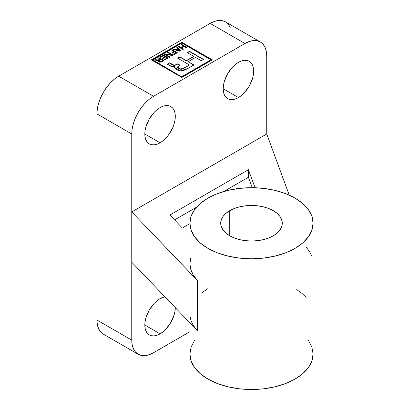 <?xml version="1.0" encoding="UTF-8"?>
<svg xmlns="http://www.w3.org/2000/svg" width="410" height="410" viewBox="0 0 410 410"><rect width="100%" height="100%" fill="white"/><g stroke="black" fill="none" stroke-linecap="round" stroke-linejoin="round"><path stroke-width="0.61" d="M238.435 97.549L223.194 88.755L223.486 85.152L224.357 81.349L227.658 73.733L232.603 67.066L235.458 64.411L238.435 62.361A21.551 12.444 -60 0 1 249.208 61.29A21.551 12.444 -60 0 1 252.514 78.561A21.551 12.444 -60 0 1 238.435 97.549L235.458 98.928L232.603 99.579L229.969 99.471L227.658 98.62L225.761 97.047L224.357 94.818L223.486 92.014L223.194 88.755L238.435 97.549A21.551 12.444 -60 0 1 227.658 98.62A21.551 12.444 -60 0 1 224.357 81.349A21.551 12.444 -60 0 1 238.435 62.361L241.408 60.982L244.263 60.331L246.902 60.434L249.208 61.29L251.104 62.863L252.514 65.093L253.38 67.891L253.672 71.155L253.38 74.758L252.514 78.561L249.208 86.177L244.263 92.844L241.408 95.499L238.435 97.549M160.064 142.798L144.822 133.998L160.064 142.798A21.551 12.444 -60 0 1 149.286 143.864A21.551 12.444 -60 0 1 145.986 126.598A21.551 12.444 -60 0 1 160.064 107.605A21.551 12.444 -60 0 1 170.837 106.538A21.551 12.444 -60 0 1 174.142 123.805A21.551 12.444 -60 0 1 160.064 142.798L157.091 144.176L154.232 144.827L151.597 144.72L149.286 143.864L147.395 142.29L145.986 140.066L145.119 137.263L144.822 133.998L145.119 130.395L145.986 126.598L149.286 118.982L154.232 112.309L157.091 109.66L160.064 107.605L163.036 106.226L165.896 105.58L168.53 105.683L170.837 106.538L172.733 108.112L174.142 110.341L175.008 113.139L175.301 116.404L175.008 120.007L174.142 123.81L172.733 127.664L168.53 134.946L165.896 138.093L163.036 140.743L160.064 142.798M175.301 307.449L175.008 311.052L174.142 314.849L170.837 322.465L165.896 329.138L163.036 331.787L160.064 333.842L144.822 325.043L145.119 321.44L145.986 317.642L149.286 310.027L154.232 303.354L157.091 300.704L160.064 298.649A21.551 12.444 -60 0 1 164.881 296.768L160.064 298.649A21.551 12.444 -60 0 0 145.986 317.642A21.551 12.444 -60 0 0 149.286 334.909L147.395 333.335L145.986 331.106L145.119 328.308L144.822 325.043L160.064 333.842L157.091 335.221L154.232 335.867L151.597 335.764L149.286 334.909A21.551 12.444 -60 0 0 160.064 333.842A21.551 12.444 -60 0 0 175.301 307.643M186.186 225.751A92.363 53.326 180 0 1 189.922 223.711L186.186 225.751A92.363 53.326 0 0 0 182.409 228.068A92.363 53.326 180 0 1 186.186 225.751M194.607 340.346L191.106 347.014L189.922 353.953A61.572 35.547 0 0 0 227.934 386.794A61.572 35.547 0 0 0 295.036 379.086L295.036 248.373A61.572 35.547 180 0 1 227.934 256.081A61.572 35.547 180 0 1 189.922 223.235A61.572 35.547 180 0 1 207.957 198.102L200.3 203.488L194.607 209.633L191.106 216.301L189.922 223.235L191.106 230.174L194.607 236.842L200.3 242.986L207.957 248.373L217.285 252.796L227.934 256.081L239.481 258.1L251.494 258.787L263.507 258.1L275.059 256.081L285.703 252.796L295.036 248.373L302.693 242.986L308.381 236.842L311.887 230.174L313.071 223.235L311.887 216.301L308.381 209.633L302.693 203.488L295.036 198.102L285.703 193.679L275.059 190.394L263.507 188.369L251.494 187.688L239.481 188.369L227.934 190.394L217.285 193.679L207.957 198.102A61.572 35.547 180 0 1 275.059 190.394A61.572 35.547 180 0 1 313.071 223.235A61.572 35.547 180 0 1 295.036 248.373L295.036 379.086L302.693 373.7L308.381 367.555L311.887 360.887L313.071 353.953L311.887 347.014L308.381 340.346M189.922 223.235L189.922 263.456A61.572 35.547 0 0 0 197.615 280.66L197.615 330.937A61.572 35.547 180 0 1 189.922 313.732M229.723 210.668A30.786 17.773 180 0 1 263.276 206.814A30.786 17.773 180 0 1 282.28 223.235A30.786 17.773 180 0 1 273.265 235.806A30.786 17.773 180 0 1 239.712 239.66A30.786 17.773 180 0 1 220.708 223.235A30.786 17.773 180 0 1 229.723 210.668L229.723 235.806L229.723 210.668L234.392 208.459L239.712 206.814L245.487 205.805L251.494 205.461L257.5 205.805L263.276 206.814L268.601 208.459L273.265 210.668L277.093 213.364L279.938 216.434L281.69 219.77L282.28 223.235L281.69 226.704L279.938 230.041L277.093 233.111L273.265 235.806L268.601 238.015L263.276 239.66L257.5 240.67L251.494 241.013L245.487 240.67L239.712 239.66L234.392 238.015L229.723 235.806L225.895 233.111L223.05 230.041L221.297 226.704L220.708 223.235L221.297 219.77L223.05 216.434L225.895 213.364L229.723 210.668M178.14 48.898L176.546 49.82L179.729 50.737L178.14 48.898L179.729 50.989L178.386 50.333L179.729 50.989L178.386 50.333L176.546 50.071L178.386 50.584L176.546 50.071L178.14 48.898M162.673 60.511L161.058 59.578L159.126 60.767L159.121 61.413L160.259 61.715L162.673 60.762L161.135 61.397L159.3 61.541L161.135 61.649L162.673 60.762L160.259 61.966L159.3 61.792L158.972 61.1L161.058 59.578L162.673 60.511M158.998 61.223L159.3 61.792L159.018 61.177M168.192 57.994L163.446 55.253L160.054 57.21L163.446 55.001L159.833 57.087L160.412 57.42L163.38 55.709L165.056 56.677L162.35 58.24L162.929 58.574L165.64 57.01L167.188 57.902L164.282 59.578L164.866 59.916L168.413 57.866L163.446 55.001L168.192 57.994M165.056 56.928L162.565 58.363L165.056 56.928M167.188 58.153L164.502 59.706L167.188 58.153M172.41 50.076L171.764 50.199L174.019 51.501L171.764 52.803L172.343 53.136L174.604 51.834L176.151 52.731L173.568 54.217L174.153 54.556L177.376 52.69L172.41 50.076M174.019 51.752L171.98 52.931L174.019 51.752M176.151 52.982L173.789 54.346L176.151 52.982M181.758 44.68L181.112 44.798L183.434 46.14L180.923 47.591L178.601 46.253L178.171 46.75L178.601 46.504L180.923 47.842L178.601 46.253L177.955 46.622L182.921 49.492L183.567 49.118L181.502 47.924L184.018 46.474L186.078 47.668L186.724 47.293L181.758 44.68M183.434 46.391L180.923 47.842L183.434 46.391M183.347 49.241L181.502 47.924L183.347 49.241M174.486 67.486L174.937 66.671C173.092 67.05 171.431 66.727 169.945 65.718L167.244 64.155L169.504 62.848L172.195 64.401C173.379 65.236 174.675 65.323 176.074 64.672L177.679 63.827L179.872 65.093L177.561 67.009L180.6 69.059L184.495 67.799L189.399 64.965L177.622 58.164L179.882 56.862L186.386 60.618L193.751 56.365L187.242 52.608L189.502 51.306L203.544 59.409L201.284 60.716L195.565 57.415L188.2 61.664L193.92 64.965L187.831 68.48L180.364 70.879L174.475 67.358L174.937 66.671L174.475 67.547M193.704 65.093L188.2 61.664L193.704 65.093M203.324 59.537L189.502 51.557L187.462 52.736L189.502 51.306L203.324 59.537M193.751 56.616L186.386 60.87L179.882 57.113L177.837 58.292L179.882 56.862L186.386 60.87L193.751 56.616M177.561 67.009L180.6 69.311L184.495 68.05L189.399 64.965L183.46 68.613L181.015 69.367M180.185 69.193L177.991 67.957M177.802 67.783L177.576 67.383M176.074 64.924L177.679 63.827L179.662 65.221L177.679 64.078L176.074 64.924C174.675 65.574 173.379 65.487 172.195 64.652L169.504 63.099L167.464 64.283L169.504 62.848L173.035 65.087M175.137 65.277L174.593 65.385M180.472 50.901L177.438 47.17L176.91 47.478L177.438 46.919L176.761 47.309L177.75 48.703L175.772 49.846L173.794 49.277L173.415 49.497L173.794 49.026L173.117 49.415L179.877 51.245L180.61 50.825L177.438 46.919L180.472 50.901M168.279 52.459L167.639 52.582L171.508 54.812L165.163 54.007L164.477 54.402L169.443 57.272L170.088 56.898L166.209 54.658L172.564 55.468L173.245 55.073L168.279 52.459M171.508 55.063L165.163 54.258L164.697 54.53L165.163 54.007L171.508 55.063M169.868 57.026L166.209 54.658L169.868 57.026M160.479 59.496L158.501 60.239L155.031 60.111L157.138 60.106L155.421 59.634L154.678 60.065L158.639 60.342L158.081 61.172L158.66 61.915L161.75 61.71L163.897 60.475L158.931 57.605L158.286 57.979L160.479 59.245L157.138 60.106L159.736 59.927L160.479 59.496M158.096 61.3L158.639 60.593L158.086 61.392M163.677 60.598L158.931 57.856L158.506 58.102L158.931 57.605L163.677 60.598M177.561 67.26L179.718 68.752L181.712 69.075L189.399 64.965L177.622 58.164L179.882 56.862L186.386 60.618L193.751 56.365L187.242 52.608L189.502 51.306L203.544 59.409L201.284 60.716L195.565 57.415L188.2 61.664L193.92 64.965L185.387 69.802L182.107 70.868L179.744 70.786L177.663 70.12L174.711 67.978L174.475 67.301L174.937 66.671L172.251 66.692L167.244 64.155L169.504 62.848L174.03 65.134L175.131 65.026L177.679 63.827L179.872 65.093L177.966 66.348L177.576 67.132M173.794 49.277L175.772 49.846L173.794 49.277M175.772 49.846L177.75 48.452L175.772 49.846M181.835 76.649L210.94 59.845L181.835 43.04L152.725 59.845L181.835 76.901L210.94 59.845L181.835 76.901L152.725 60.096L181.835 43.04L210.94 59.845L181.835 76.649M156.881 60.357L154.678 60.065L155.421 59.634L158.501 59.988L160.479 59.245L158.286 57.979L158.931 57.605L163.897 60.475L161.079 62.048L159.833 62.258L158.224 61.561L158.086 61.141L158.639 60.342L156.881 60.357M170.088 56.898L169.443 57.272L164.477 54.402L165.163 54.007L171.508 54.812L167.639 52.582L168.279 52.208L173.245 55.073L172.564 55.468L166.209 54.658L170.088 56.898M173.794 49.026L175.772 49.595L177.75 48.452L176.761 47.309L177.438 46.919L180.61 50.825L179.877 51.245L173.117 49.415L173.794 49.026M182.921 49.492L177.955 46.622L178.601 46.253L180.923 47.591L183.434 46.14L181.112 44.798L181.758 44.429L186.724 47.293L186.078 47.668L184.018 46.474L181.502 47.924L183.567 49.118L182.921 49.492M176.151 52.731L174.604 51.834L172.343 53.136L171.764 52.803L174.019 51.501L171.764 50.199L172.41 49.825L177.376 52.69L174.153 54.556L173.568 54.217L176.151 52.731M165.056 56.677L163.38 55.709L160.412 57.42L159.833 57.087L163.446 55.001L168.413 57.866L164.866 59.916L164.282 59.578L167.188 57.902L165.64 57.01L162.929 58.574L162.35 58.24L165.056 56.677M212.093 59.973L181.835 42.502L151.572 59.973L181.835 42.25L212.093 59.973M189.922 322.906L189.922 353.953L191.106 360.887L194.607 367.555L200.3 373.7L207.957 379.086L217.285 383.509L227.934 386.794L239.481 388.818L251.494 389.5L263.507 388.818L275.059 386.794L285.703 383.509L295.036 379.086A61.572 35.547 0 0 0 313.071 353.953L313.071 223.235M248.419 177.253L223.732 191.506L248.419 177.253L252.268 187.688L248.419 177.253L248.419 169.709L248.419 177.253M196.534 207.209L174.573 219.888L196.534 207.209M190.527 258.495L189.938 264.209L190.947 269.908L193.525 275.443L197.615 280.66L131.764 211.924L131.764 133.998A30.786 17.773 -60 0 1 153.535 96.294L118.7 76.183L153.535 96.294L244.965 43.506L210.135 23.396L118.7 76.183A30.786 17.773 120 0 0 96.929 113.888L131.764 133.998L131.764 211.924L266.736 133.998L289.276 195.165L266.736 133.998L131.764 211.924L131.764 340.126L131.764 211.924L197.615 280.66L197.615 330.937L131.764 262.2L197.615 330.937L193.525 325.719M201.525 292.96L207.957 288.594L207.957 328.815M296.702 289.598L301.888 293.304L306.167 297.378M151.357 59.845L181.835 42.25L212.308 59.845L181.835 77.439L151.357 59.845L181.835 42.25L212.308 59.845L181.835 77.439L151.357 59.845M255.066 187.749L248.419 169.709L169.919 215.03L182.409 228.068L169.919 215.03L248.419 169.709L255.066 187.749M131.764 340.126L132.179 344.789L133.419 348.787L135.433 351.975L138.139 354.219L141.44 355.439L145.201 355.593L149.286 354.665L153.535 352.697L189.922 331.685L153.535 352.697A30.786 17.773 -60 0 1 138.139 354.219A30.786 17.773 -60 0 1 131.764 340.126L96.929 320.015A30.786 17.773 120 0 0 103.31 334.109L100.599 331.864L98.59 328.682L97.349 324.679L96.929 320.015L131.764 340.126M131.764 133.998L96.929 113.888L96.929 320.015L96.929 113.888L97.349 108.742L98.59 103.315L100.599 97.805L103.31 92.434L106.605 87.402L110.372 82.907L114.451 79.12L118.7 76.183L210.135 23.396L244.965 43.506A30.786 17.773 -60 0 1 260.355 41.979A30.786 17.773 -60 0 1 266.736 56.073L266.315 51.414L265.075 47.411L263.066 44.229L260.355 41.979L257.06 40.759L253.293 40.61L249.213 41.538L244.965 43.506L153.535 96.294L149.286 99.23L145.201 103.018L141.44 107.512L138.139 112.545L135.433 117.916L133.419 123.425L132.179 128.853L131.764 133.998M306.167 247.102L309.463 251.473L311.718 256.055M266.736 133.998L266.736 56.073L266.736 133.998M260.355 41.979L225.526 21.873A30.786 17.773 120 0 0 210.135 23.396L214.379 21.428L218.463 20.5L222.225 20.649L225.526 21.873L228.232 24.118L230.246 27.301M138.139 354.219L103.31 334.109"/></g></svg>
